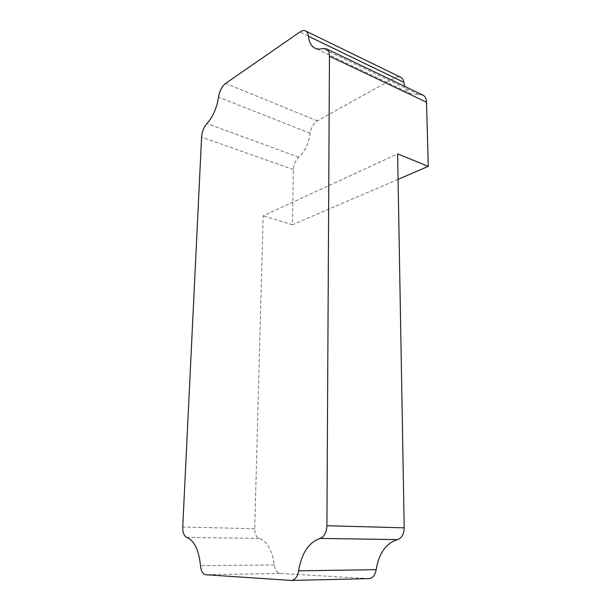 <?xml version="1.0" encoding="UTF-8"?>
<svg xmlns="http://www.w3.org/2000/svg" width="611" height="611" viewBox="0 0 611 611"><rect width="100%" height="100%" fill="white"/><g stroke="black" fill="none" stroke-linecap="round" stroke-linejoin="round"><path stroke-width="0.46" stroke-dasharray="3.06 2.29" d="M369.013 578.617L280.098 573.469C276.982 572.912 275.057 570.071 274.316 564.954C272.315 550.419 267.274 541.575 259.179 538.421C256.284 537.115 254.802 533.877 254.734 528.698L263.142 215.874L397.624 153.873M398.074 179.351L292.448 224.749L293.395 169.591C293.685 164.558 295.457 160.433 298.695 157.233C304.942 151.222 308.784 143.226 310.22 133.259C311.129 127.523 313.512 123.384 317.361 120.833L394.859 77.773C396.99 76.619 398.899 76.436 400.602 77.215M422.82 95.056L411.195 93.88C408.293 92.46 406.185 89.985 404.849 86.441M292.448 224.749L263.142 215.874M310.22 133.259L218.517 97.18M317.361 120.833L225.604 83.417M394.859 77.773L300.032 31.94M419.1 94.667L322.608 48.544M368.593 578.609L290.989 580.442M280.098 573.469L205.77 574.737M274.316 564.954L200.469 565.641M259.179 538.421L186.714 537.375M254.734 528.698L182.735 527.041M293.395 169.591L201.592 137.093M298.695 157.233L206.946 123.552M411.195 93.88L315.07 48.223"/><path stroke-width="0.92" d="M326.152 48.704L422.82 95.056C425.111 96.248 426.341 98.638 426.509 102.213L428.288 166.36L397.624 153.873L404.207 527.835C403.978 534.174 401.74 538.092 397.501 539.597L320.088 538.413C324.273 536.779 326.549 532.548 326.916 525.712L329.459 56.227C329.413 52.355 328.306 49.85 326.152 48.704L322.608 48.544C319.782 49.361 317.269 49.262 315.07 48.223C311.327 46.314 309.105 42.319 308.402 36.24C308.081 33.529 307.119 31.757 305.515 30.932C303.927 30.206 302.094 30.542 300.032 31.94L225.604 83.417C221.93 86.395 219.563 90.986 218.517 97.18C216.821 107.956 212.964 116.747 206.946 123.552C203.822 127.172 202.042 131.686 201.592 137.093L182.735 527.041C182.674 532.548 183.995 535.992 186.714 537.375C194.344 540.704 198.926 550.129 200.469 565.641C201.042 571.102 202.806 574.134 205.77 574.737L291.401 580.45C295.09 579.976 297.481 576.769 298.588 570.827C301.597 553.169 308.769 542.362 320.088 538.413M291.401 580.45L369.013 578.617C372.794 578.166 375.185 575.188 376.177 569.673C378.881 553.268 385.992 543.248 397.501 539.597M305.515 30.932L400.602 77.215C402.313 78.093 403.382 79.797 403.81 82.34L308.402 36.24M404.849 86.441L403.81 82.34M428.288 166.36L398.074 179.351M426.509 102.213L329.459 56.227M404.207 527.835L326.916 525.712M376.177 569.673L298.588 570.827"/></g></svg>

